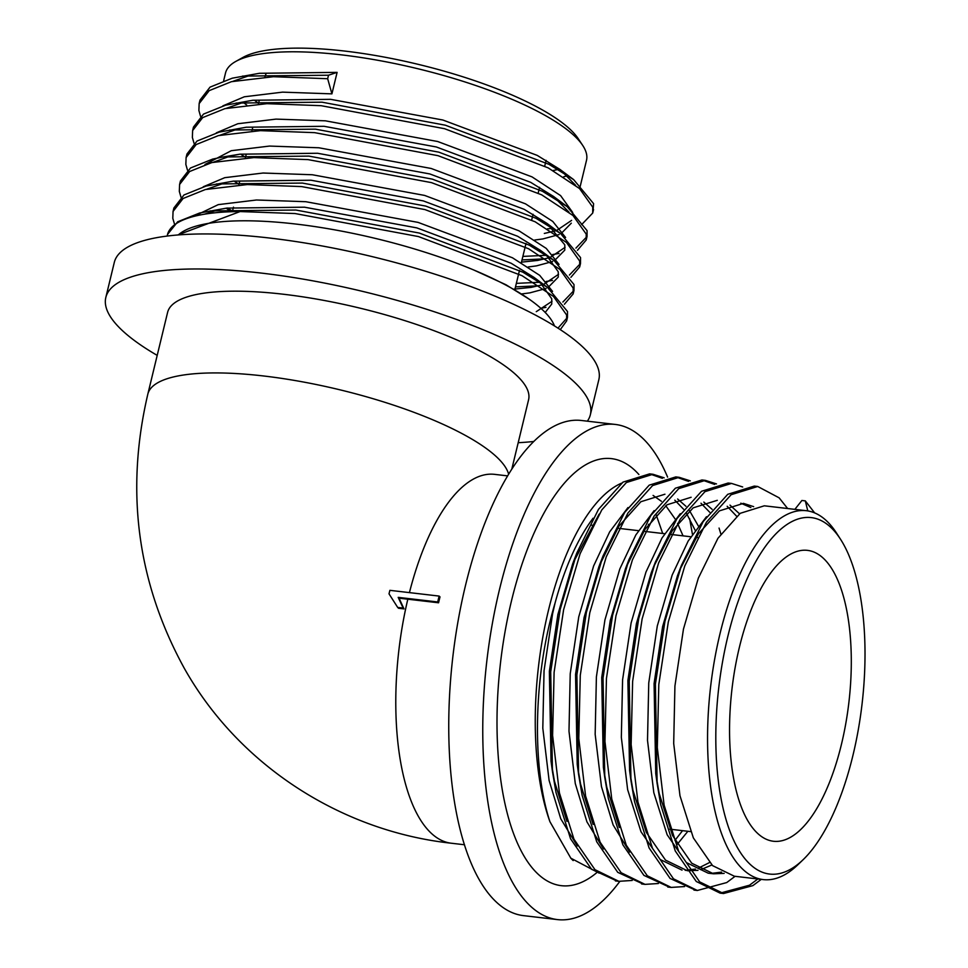 <?xml version="1.0" encoding="UTF-8"?>
<svg xmlns="http://www.w3.org/2000/svg" width="968" height="968" viewBox="0 0 968 968"><rect width="100%" height="100%" fill="white"/><g stroke="black" fill="none" stroke-linecap="round" stroke-linejoin="round"><path stroke-width="1.45" d="M397.691 607.432L398.562 608.267L403.995 608.896L399.046 598.188L438.564 602.786A185.699 74.596 -83.3 0 1 440.004 596.893L439.145 596.082L389.886 590.335A188.167 75.589 96.7 0 0 389.015 593.856L397.691 607.432L403.136 608.073L398.187 597.365L437.705 601.963A188.167 75.589 -83.3 0 1 439.145 596.082M696.791 536.308A204.127 82.002 -83.3 0 1 697.129 537.494M692.423 534.203L689.627 518.606M599.131 873.124L570.817 858.168L549.909 821.663A196.673 79.013 -83.3 0 1 544.464 628.474A196.673 79.013 -83.3 0 1 616.568 485.658A196.673 79.013 -83.3 0 1 621.637 483.141M177.761 234.97L240.088 211.556A204.127 54.281 -166.4 0 0 167.5 234.474L167.27 236.047M554.482 325.938A196.673 52.296 -166.4 0 0 295.712 224.031A196.673 52.296 -166.4 0 0 178.306 234.922M563.63 176.829A185.699 49.38 -166.4 0 0 567.514 175.656M579.65 188.663L586.499 160.349A185.699 49.38 -166.4 0 0 582.7 145.418A185.699 49.38 -166.4 0 0 417.619 68.68A185.699 49.38 -166.4 0 0 235.72 61.468A185.699 49.38 -166.4 0 0 225.52 73.011L223.668 80.659M243.113 102.233A185.699 49.38 -166.4 0 0 246.695 105.016M258.601 103.213A179.467 47.722 13.6 0 1 255.177 100.817M235.72 61.468L242.847 57.487A179.467 47.722 13.6 0 1 418.648 64.457A179.467 47.722 13.6 0 1 578.186 138.606L582.7 145.418M559.456 169.049A179.467 47.722 13.6 0 1 553.079 170.537M803.174 859.657L797.947 864.69A185.699 74.596 -83.3 0 1 763.256 879.597A185.699 74.596 -83.3 0 1 742.674 869.143A185.699 74.596 -83.3 0 1 720.095 633.326A185.699 74.596 -83.3 0 1 806.271 510.693A185.699 74.596 -83.3 0 1 836.594 533.174L840.526 539.273A179.467 72.092 96.7 0 0 731.372 622.847A179.467 72.092 96.7 0 0 749.752 863.964A179.467 72.092 96.7 0 0 803.174 859.657A179.467 72.092 96.7 0 0 862.04 704.159A179.467 72.092 96.7 0 0 840.526 539.273M667.593 477.091A249.26 100.14 96.7 0 0 615.237 424.432L581.236 420.463A249.26 100.14 96.7 0 0 458.215 620.246A249.26 100.14 96.7 0 0 495.858 901.607A249.26 100.14 96.7 0 0 523.494 915.631L557.507 919.6A249.26 100.14 96.7 0 0 619.822 881.412M648.584 525.152A249.26 100.14 96.7 0 0 648.427 524.305M615.237 424.432A249.26 100.14 96.7 0 0 492.228 624.203A249.26 100.14 96.7 0 0 529.871 905.564A249.26 100.14 96.7 0 0 557.507 919.6M157.203 355.377A249.26 66.284 13.6 0 1 105.827 297.454A249.26 66.284 13.6 0 1 363.678 291.646A249.26 66.284 13.6 0 1 590.371 414.679A249.26 66.284 13.6 0 1 587.346 421.177M533.622 441.493A249.26 66.284 13.6 0 1 518.195 442.703M105.827 297.454L114.297 262.425A249.26 66.284 13.6 0 1 372.16 256.617A249.26 66.284 13.6 0 1 598.841 379.65L590.371 414.679M575.536 185.227L560.012 169.46L537.216 155.388L442.872 120.02L330.584 99.329L252.805 100.261L225.774 105.137L203.522 114.091L193.479 127.062L193.152 128.829M244.964 101.797L226.403 108.295M337.106 72.37L331.915 93.86L327.668 78.723L328.515 75.226L337.106 72.37L259.327 73.302L232.296 78.178L210.044 87.132L200.001 100.091L199.674 101.858M251.486 74.838L232.925 81.324M331.915 93.86L282.559 92.142L244.323 96.788L222.846 105.887M544.318 233.433L555.729 230.808M556.564 230.541L571.604 220.377M572.923 215.441L572.632 212.391L560.593 195.596L532.013 176.878L437.669 141.51L325.393 120.818L276.025 119.112L237.801 123.747L216.324 132.858M569.015 212.186L553.49 196.419L530.694 182.359L436.35 146.979L324.062 126.3L246.283 127.219L219.252 132.108L197 141.062L186.957 154.021L186.618 155.787M238.443 128.756L219.881 135.254M534.76 240.016L542.927 238.927L559.202 234.534M560.908 233.772L571.301 223.172M521.486 262.134L537.736 260.416L549.207 257.766M550.03 257.5L565.082 247.348M565.59 237.487L552.764 221.442L525.491 203.837L431.147 168.468L318.859 147.777L269.503 146.071L231.279 150.706L204.962 164.487M226.669 208.495L231.158 211.726M554.374 260.743L564.78 250.131L564.792 244.831L546.956 223.39L524.172 209.318L429.828 173.95L317.54 153.259L239.762 154.19L229.948 156.187L213.359 162.225M528.238 266.974L536.405 265.885L552.68 261.505M513.911 289.154L531.214 287.375L542.685 284.725M543.508 284.459L558.56 274.307M559.068 264.445L546.242 248.401L518.969 230.808L424.625 195.427L312.337 174.748L262.981 173.03L224.757 177.676L203.28 186.776M562.88 302.028L573.988 290.461L574.012 284.544L554.071 260.513L540.434 250.349L517.65 236.277L423.306 200.908L311.018 180.229L233.24 181.149L206.208 186.025L183.956 194.979L173.913 207.951L173.574 209.717M225.399 182.686L206.837 189.183M521.716 293.945L529.883 292.856L546.158 288.464M547.852 287.702L558.258 277.09L558.258 271.79L546.496 255.237M536.284 311.66L552.038 301.278M552.546 291.404L539.721 275.372L512.447 257.766L418.103 222.398L305.815 201.707L256.459 200.001L218.236 204.635L193.636 216.457M557.979 328.14L567.466 317.419L567.49 311.502L547.549 287.472L533.913 277.32L511.128 263.248L416.784 227.879L304.497 207.188L226.706 208.108L199.686 212.996L177.676 221.781L167.5 234.474M218.865 209.645L204.393 214.194M545.214 312.47L551.736 304.061L551.736 298.761L539.975 282.208M529.472 299.366L505.925 284.725L473.8 270.012M508.599 474.09A185.699 49.38 -166.4 0 0 263.659 375.983A185.699 49.38 -166.4 0 0 147.826 394.145L167.597 312.398A185.699 49.38 13.6 0 1 359.709 308.078A185.699 49.38 13.6 0 1 528.589 399.736L511.866 468.875M734.373 876.234L712.581 865.634L693.342 837.865L679.984 795.756L673.692 743.436L674.926 685.997L683.469 629.055L698.327 578.15L717.941 538.281L740.242 513.306L764.321 505.804L806.271 510.693M724.149 873.378L713.525 873.801L691.721 863.202L672.494 835.432L659.135 793.324L655.747 773.48L654.078 683.565L662.608 626.623L677.467 575.73L681.557 565.118L703.179 521.583L727.73 494.321L754.314 486.081L756.008 486.323M721.608 872.107L711.395 873.402M713.537 873.801L708.213 873.184L686.397 862.585L667.17 834.803L653.811 792.707L647.507 740.387L648.754 682.948L657.284 625.994L672.155 575.101L688.188 541.027L706.471 516.731M679.705 570.043L698.448 533.767L719.393 510.874L743.472 503.372L753.649 506.651M711.867 864.981L700.747 869.675M697.976 870.317L687.34 870.74L665.548 860.153L646.309 832.371L632.951 790.275L629.575 770.431L627.893 680.516L636.436 623.561L651.295 572.669L655.384 562.069L677.007 518.533L701.546 491.272L728.142 483.032L729.836 483.274M709.459 862.573L698.23 868.199M695.435 869.058L685.223 870.341M682.029 870.123L660.224 859.524L640.997 831.754L627.639 789.658L621.335 737.326L622.581 679.887L631.112 622.944L645.971 572.052L662.015 537.966L680.298 513.681M740.786 503.191L750.841 507.547M653.533 566.982L672.276 530.718L693.209 507.825L717.288 500.323M729.993 505.114L739.54 513.827M619.302 827.507L606.779 787.226L603.391 767.382L601.721 677.467L610.251 620.512L625.522 568.555L644.978 529.351L667.037 504.776L691.116 497.274M629.696 852.094L613.107 824.893L601.467 786.597L595.163 734.276L596.397 676.838L604.939 619.895L619.798 569.002L635.843 534.917L654.126 510.632M727.162 506.288L736.575 516.198M703.809 502.065L712.121 509.337M687.873 831.282L677.152 844.459M593.13 824.458L580.606 784.177L577.218 764.333L575.549 674.406L584.079 617.463L598.938 566.57L618.806 526.302L640.864 501.726L664.943 494.212M682.561 830.665L674.938 840.393M603.524 849.033L586.935 821.844L575.282 783.548L568.99 731.227L570.225 673.788L578.755 616.846L593.626 565.953L609.671 531.868L627.954 507.583M700.977 503.227L709.762 512.29M677.636 499.004L685.937 506.276M689.543 510.717L698.327 525.951M566.958 821.409L554.434 781.115L551.046 761.271L549.364 671.356L557.907 614.414L572.766 563.521L599.144 514.105M577.339 845.984L560.762 818.795L549.11 780.498L542.806 728.178L544.052 670.739L552.583 613.797L555.063 603.052A185.699 74.596 -83.3 0 1 593.069 518.231M674.805 500.178L683.577 509.241M686.53 513.427L695.133 530.246M327.668 78.723L273.448 76.714L231.449 81.675L209.197 90.641L199.154 103.6L198.888 110.485L200.558 116.329M241.516 154.795L245.533 157.203M581.599 224.637L592.706 213.069L592.743 207.152L579.529 188.554L548.154 167.851L444.518 128.696L321.146 105.693L266.914 103.673L224.927 108.646L202.675 117.6L192.632 130.559L192.366 137.456L194.036 143.3M234.994 181.754L239.011 184.174M522.018 259.92L545.48 258.807M577.448 250.325L586.184 240.028L586.221 234.111L573.008 215.525L541.632 194.81L437.984 155.667L314.624 132.652L260.392 130.644L218.405 135.605L196.153 144.559L186.11 157.53L185.844 164.415L187.514 170.259M227.323 208.011L232.489 211.133M515.496 286.879L538.958 285.778M570.926 277.284L579.663 266.999L579.687 261.082L566.486 242.484L535.11 221.769L431.462 182.625L308.102 159.623L253.87 157.602L211.883 162.563L189.631 171.517L179.588 184.489L179.322 191.386L180.992 197.23M564.404 304.254L573.141 293.957L573.165 288.041L559.964 269.455L528.589 248.74L424.94 209.584L301.58 186.582L247.348 184.561L205.361 189.534L183.097 198.488L173.054 211.46L172.8 218.344L174.688 224.721M560.278 329.628L566.619 320.928L566.643 315.011L553.442 296.414L522.067 275.698L418.418 236.555L295.046 213.541L240.088 211.556M328.515 75.226L242.557 76.097M547.489 228.823L553.067 228.327M593.009 211.29L593.59 203.643L573.649 179.624L549.001 164.342L445.365 125.199L321.993 102.184L236.035 103.056M522.865 256.411L546.545 255.286M552.692 254.523L559.008 253.447M575.924 248.098L587.031 236.531L587.068 230.614L567.127 206.583L542.479 191.301L438.831 152.157L315.471 129.155L229.501 130.027M516.343 283.37L540.023 282.245M546.17 281.482L552.486 280.405M569.402 275.069L580.51 263.49L580.546 257.573L560.593 233.542L535.957 218.272L432.309 179.128L308.949 156.114L222.979 156.985L212.73 159.067L190.478 168.021L180.435 180.98L180.096 182.758M540.822 308.272L545.964 307.364M554.071 260.513L529.436 245.231L425.787 206.087L302.427 183.073L216.457 183.956M547.549 287.472L522.914 272.202L419.265 233.046L295.906 210.044L209.935 210.915M264.917 77.089L265.087 76.399A146.446 38.938 13.6 0 1 266.236 73.556M794.849 509.362L801.903 500.48L805.303 500.879L807.796 510.91M653.085 495.41L661.398 501.291M665.778 505.719L675.228 519.126M677.54 523.422L683.057 535.849M757.859 878.968L749.498 885.212L720.119 893.125L696.27 881.485L675.265 850.969L660.708 804.71L657.139 783.62L655.409 684.086L664.919 621.504L681.557 565.118M695.653 890.233L670.098 878.436L649.08 847.92L634.536 801.661L630.955 780.571L629.224 681.036L638.735 618.443L655.384 562.069M669.481 887.184L643.914 875.387L622.908 844.87L608.352 798.6L604.782 777.522L603.052 677.975L612.562 615.394L629.031 559.468L650.823 515.484L675.374 488.211L701.969 479.971L714.711 484.436M643.309 884.123L617.741 872.337L596.736 841.821L582.179 795.551L578.61 774.473L576.88 674.926L586.39 612.345L603.028 555.959L624.65 512.435L649.201 485.162L675.785 476.921L688.538 481.386M719.055 528.08L720.857 533.937M617.124 881.074L591.569 869.288L570.551 838.772L556.007 792.502L552.438 771.423L550.707 671.877L560.218 609.295L576.855 552.909L598.478 509.374L623.017 482.112L649.613 473.872L662.366 478.337M549.909 821.663C531.686 766.378 533.549 674.732 555.063 603.052M805.303 500.879L814.669 512.919M761.259 879.367L752.898 885.611L723.532 893.524L699.67 881.884L678.665 851.368L664.109 805.11L657.308 747.599L658.809 684.485L668.319 621.892L684.787 565.965L706.471 522.151L731.13 494.709L757.714 486.481L779.131 497.83L787.637 508.527M735.087 876.306L726.726 882.562L697.359 890.475L673.498 878.835L652.48 848.319L637.936 802.048L631.136 744.549L632.624 681.424L642.135 618.842L658.615 562.916L680.298 519.09L704.946 491.659L731.542 483.419L742.674 486.964M684.545 886.567L671.187 887.414L647.314 875.786L626.308 845.27L611.752 798.999L604.964 741.5L606.452 678.374L615.963 615.793L632.431 559.867L654.126 516.041L678.774 488.61L705.357 480.37L716.501 483.915M658.361 883.518L645.003 884.365L621.141 872.725L600.136 842.22L585.579 795.95L578.779 738.451L580.28 675.325L589.79 612.744L606.258 556.806L627.942 512.992L652.601 485.561L679.185 477.321L690.317 480.866M632.189 880.456L618.83 881.316L594.969 869.675L573.951 839.159L559.407 792.901L552.607 735.402L554.107 672.276L563.618 609.683L580.086 553.756L601.769 509.942L626.417 482.512L653.013 474.272L664.145 477.817M757.23 833.012A146.446 58.83 -83.3 0 1 739.443 647.048A146.446 58.83 -83.3 0 1 807.385 550.356A146.446 58.83 -83.3 0 1 848.863 702.623A146.446 58.83 -83.3 0 1 773.468 841.265A146.446 58.83 -83.3 0 1 757.23 833.012M398.187 597.365L399.046 598.188M437.705 601.963L438.564 602.786M403.136 608.073L403.995 608.896M494.539 474.356L494.515 474.344A185.699 74.596 96.7 0 0 409.428 592.61M407.818 599.204A185.699 74.596 96.7 0 0 451.511 843.249L464.519 844.761M638.904 474.526A214.993 86.37 96.7 0 0 499.996 667.363A214.993 86.37 96.7 0 0 596.506 872.882M147.826 394.145C125.199 491.006 137.262 582.228 184.029 667.811C238.225 764.708 340.567 831.197 451.511 843.249M494.515 474.344L507.522 475.869M656.159 514.673L662.693 533.477M570.781 858.205L573.165 860.576M734.397 876.234L763.256 879.597M573.649 179.624L560.012 169.46M567.127 206.583L553.49 196.419M560.593 233.542L546.956 223.39M222.979 156.985L239.762 154.19M200.001 100.091L199.154 103.588M193.479 127.05L192.632 130.559M186.957 154.021L186.11 157.518M180.435 180.98L179.588 184.489M173.913 207.938L173.066 211.447M593.553 209.572L592.706 213.069M587.031 236.531L586.184 240.04M580.51 263.502L579.663 266.999M573.988 290.461L573.141 293.957M567.466 317.419L566.619 320.928M573.177 562.444L576.855 552.909M551.046 761.271L552.438 771.423M599.349 565.506L603.028 555.959M577.218 764.333L578.61 774.473M625.522 568.555L629.212 559.008M603.391 767.382L604.782 777.522M629.575 770.431L630.955 780.571M655.747 773.48L657.139 783.62M757.714 486.481L754.314 486.081M731.542 483.419L728.142 483.032M705.37 480.37L701.969 479.983M679.197 477.321L675.785 476.921M653.013 474.272L649.613 473.872M723.532 893.524L720.131 893.125M697.347 890.475L693.947 890.076M671.175 887.414L667.775 887.027M645.003 884.365L641.602 883.965M618.818 881.316L615.418 880.916M259.243 100.551L258.396 104.06M252.721 127.51L251.874 131.019M246.199 154.481L245.352 157.978M239.677 181.439L238.83 184.948M233.457 207.128L232.356 211.689M546.109 160.349L544.73 166.048M539.587 187.308L538.208 193.019M533.066 214.267L531.686 219.978M526.011 243.44L521.341 262.715M519.489 270.399L514.819 289.686M697.505 537.543L696.101 537.373M690.789 536.756L669.929 534.324M664.617 533.707L643.756 531.275M638.432 530.658L617.584 528.226M592.803 525.334L591.4 525.164M690.607 831.597L669.759 829.165"/></g></svg>
